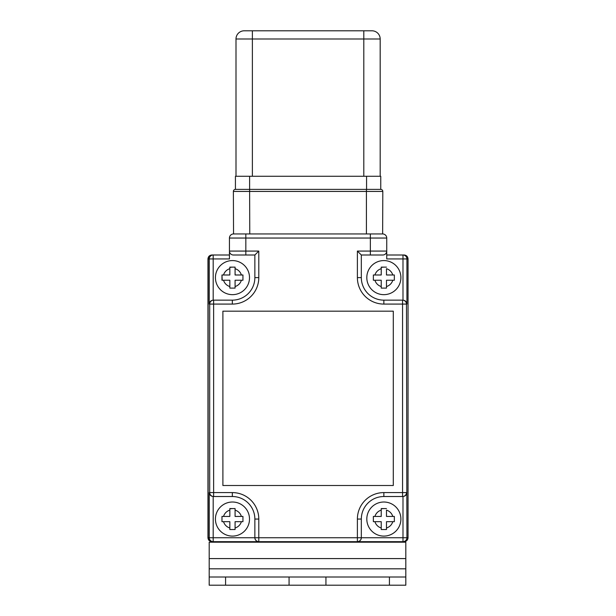 <?xml version="1.0" encoding="UTF-8"?>
<svg xmlns="http://www.w3.org/2000/svg" width="616" height="616" viewBox="0 0 616 616"><rect width="100%" height="100%" fill="white"/><g stroke="black" fill="none" stroke-linecap="round" stroke-linejoin="round"><path stroke-width="0.92" d="M383.853 502.017A17.04 17.04 0 0 1 400.893 519.057A17.04 17.04 0 0 1 383.853 536.097A17.04 17.04 0 0 1 366.813 519.057A17.04 17.04 0 0 1 383.853 502.017A17.04 17.04 0 0 0 366.813 519.057A17.04 17.04 0 0 0 383.853 536.097M386.478 508.57L381.235 508.57L381.235 516.439L373.365 516.439L373.365 521.675L381.235 521.675L381.235 529.544L386.478 529.544L386.478 521.675L394.34 521.675L394.34 516.439L386.478 516.439L386.478 510.133A9.302 9.302 0 0 1 392.777 516.439M232.463 502.017A17.04 17.04 0 0 1 249.503 519.057A17.04 17.04 0 0 1 232.463 536.097A17.04 17.04 0 0 1 215.423 519.057A17.04 17.04 0 0 1 232.463 502.017A17.04 17.04 0 0 0 215.423 519.057A17.04 17.04 0 0 0 232.463 536.097M235.081 508.57L229.837 508.57L229.837 516.439L221.976 516.439L221.976 521.675L229.837 521.675L229.837 529.544L235.081 529.544L235.081 521.675L242.943 521.675L242.943 516.439L235.081 516.439L235.081 508.993M232.463 260.576A17.04 17.04 0 0 1 249.503 277.616A17.04 17.04 0 0 1 232.463 294.656A17.04 17.04 0 0 1 215.423 277.616A17.04 17.04 0 0 1 232.463 260.576A17.04 17.04 0 0 0 215.423 277.616A17.04 17.04 0 0 0 232.463 294.656M235.081 267.128L229.837 267.128L229.837 274.99L221.976 274.99L221.976 280.234L229.837 280.234L229.837 288.103L235.081 288.103L235.081 280.234L242.943 280.234L242.943 274.99L235.081 274.99L235.081 267.552M383.853 260.576A17.04 17.04 0 0 1 400.893 277.616A17.04 17.04 0 0 1 383.853 294.656A17.04 17.04 0 0 1 366.813 277.616A17.04 17.04 0 0 1 383.853 260.576A17.04 17.04 0 0 0 366.813 277.616A17.04 17.04 0 0 0 383.853 294.656M386.478 267.128L381.235 267.128L381.235 274.99L373.365 274.99L373.365 280.234L381.235 280.234L381.235 288.103L386.478 288.103L386.478 280.234L394.34 280.234L394.34 274.99L386.478 274.99L386.478 268.692A9.302 9.302 0 0 1 392.777 274.99M392.592 541.664L402.825 541.664A3.935 3.935 -90 0 1 402.363 541.695L402.363 541.664M335.62 541.664L378.871 541.664M323.616 541.664L292.192 541.664M237.306 541.664L280.565 541.664M223.208 541.664L211.896 541.695C209.525 541.441 208.216 540.132 207.962 537.76L207.962 258.913C208.216 256.541 209.525 255.224 211.896 254.978L213.352 255.001M223.208 255.001L211.896 254.978M370.355 233.949L370.355 238.045L386.74 238.045A4.096 4.096 0 0 0 382.644 233.949L382.805 191.43L233.379 191.43A2.048 2.048 0 0 1 235.428 189.381L235.428 176.276L249.619 176.276L249.619 189.381L235.428 189.381A2.048 2.048 0 0 0 233.379 191.43L233.541 233.949A4.096 4.096 0 0 0 229.445 238.045A4.096 4.096 0 0 1 233.541 233.949A4.096 4.096 0 0 0 229.445 238.045L229.445 258.936L213.19 258.936L213.19 300.146L232.332 300.146A22.538 22.538 0 0 0 254.862 277.616L254.862 255.001L258.797 251.074L258.797 277.616A26.465 26.465 0 0 1 232.332 304.081L213.629 304.081L213.629 492.592L232.332 492.592A26.465 26.465 0 0 1 258.797 519.057L258.797 537.737L357.388 537.737L357.388 519.057A26.465 26.465 0 0 1 383.853 492.592L402.556 492.592L402.556 304.081L383.853 304.081A26.465 26.465 0 0 1 357.388 277.616L357.388 251.074L370.355 251.074L370.355 238.045L245.83 238.045L245.83 233.949L233.541 233.949L382.644 233.949A4.096 4.096 0 0 1 386.74 238.045L386.74 255.001L404.104 255.001L392.592 255.001M213.19 255.001A3.935 3.935 90 0 0 209.263 258.936L208.146 258.936C208.393 256.564 209.71 255.255 212.081 255.001C209.71 255.255 208.393 256.564 208.146 258.936L208.146 537.737C208.393 540.109 209.71 541.418 212.081 541.664L213.19 541.664L212.081 541.664C209.71 541.418 208.393 540.109 208.146 537.737L209.263 537.737L209.263 492.592L209.702 492.592L209.702 304.081L213.629 304.081L213.629 300.146L213.19 300.146C210.857 300.439 209.548 301.748 209.263 304.081L209.263 258.936L213.19 258.936L213.19 255.001L212.081 255.001L229.445 255.001L229.445 251.074A3.935 3.935 0 0 0 233.379 255.001L254.862 255.001M249.619 176.276L380.757 176.276L380.757 189.381L366.566 189.381L366.566 176.276M404.104 541.695C406.475 541.441 407.784 540.132 408.038 537.76L408.038 258.913C407.784 256.541 406.475 255.224 404.104 254.978L402.825 255.001A3.935 3.935 -90 0 0 402.363 254.978L402.363 254.978M393.293 311.172L222.892 311.172L222.892 485.5L393.293 485.5L393.293 311.172M213.352 541.664L211.896 541.695M404.104 255.001C406.475 255.255 407.784 256.564 408.038 258.936L406.922 258.936L406.922 304.081L406.483 304.081L406.922 537.737A3.935 3.935 -90 0 1 402.987 541.664L213.683 541.664M402.502 541.664L357.388 541.664C359.759 541.418 361.068 540.109 361.322 537.737L402.987 537.737L402.987 496.519L402.556 496.519L402.987 496.519C405.32 496.234 406.629 494.925 406.922 492.592M258.797 541.664L258.797 537.737L254.862 537.737A3.935 3.935 0 0 0 258.797 541.664A3.935 3.935 0 0 1 254.862 537.737C255.116 540.109 256.425 541.418 258.797 541.664L213.19 541.664L213.19 537.737L254.862 537.737L254.862 519.057A22.538 22.538 0 0 0 232.332 496.519L213.629 496.519A3.935 3.935 90 0 1 209.702 492.592L213.629 492.592L213.629 496.519M357.388 277.616L361.322 277.616A22.538 22.538 0 0 0 383.853 300.146L402.987 300.146L402.987 258.936L386.74 258.936L386.74 251.074A3.935 3.935 0 0 1 382.805 255.001L361.322 255.001L361.322 277.616A22.538 22.538 0 0 0 383.853 300.146L383.853 304.081M402.556 300.146L402.556 304.081L406.483 304.081A3.935 3.935 -90 0 0 402.556 300.146L402.987 300.146C405.32 300.439 406.629 301.748 406.922 304.081M402.556 496.519L402.556 492.592L406.483 492.592A3.935 3.935 -90 0 1 402.556 496.519L383.853 496.519A22.538 22.538 0 0 0 361.322 519.057L361.322 537.737L357.388 537.737L357.388 541.664A3.935 3.935 0 0 0 361.322 537.737A3.935 3.935 0 0 1 357.388 541.664M209.263 492.592C209.548 494.925 210.857 496.234 213.19 496.519L213.19 537.737L209.263 537.737A3.935 3.935 90 0 0 213.19 541.664M383.853 508.57L381.235 508.785M386.478 529.544L386.478 527.981A9.302 9.302 0 0 0 392.777 521.675M381.235 529.121L381.235 529.544M373.789 516.439L373.365 516.439M232.463 508.57L229.837 508.785M242.943 517.278L242.943 516.439M222.399 516.439L221.976 516.439L221.976 521.675M232.463 267.128L229.837 267.336M242.943 275.837L242.943 274.99M235.081 286.532A9.302 9.302 0 0 0 241.38 280.234L242.943 280.234M221.976 274.99L222.184 280.234M381.235 268.692A9.302 9.302 0 0 0 374.928 274.99L373.365 274.99M383.853 267.128L381.235 267.336M386.478 288.103L386.478 286.532A9.302 9.302 0 0 0 392.777 280.234L394.34 280.234M381.235 287.68L381.235 288.103M382.805 191.43A2.048 2.048 0 0 0 380.757 189.381A2.048 2.048 0 0 1 382.805 191.43A2.048 2.048 0 0 0 380.757 189.381M366.42 233.949L366.42 189.381L249.619 189.381L249.765 233.949M363.802 176.276L363.802 38.993L252.383 38.993L252.383 30.8L244.19 30.8L371.995 30.8A8.193 8.193 0 0 1 380.18 38.993L380.18 176.276M235.997 176.276L235.997 38.993A8.193 8.193 0 0 1 244.19 30.8A8.193 8.193 0 0 0 235.997 38.993L252.383 38.993L252.383 176.276M371.995 30.8L363.802 30.8L363.802 38.993L380.18 38.993A8.193 8.193 0 0 0 371.995 30.8A8.193 8.193 0 0 1 380.18 38.993M357.388 251.074L361.322 255.001M404.104 541.664C406.475 541.418 407.784 540.109 408.038 537.737L402.987 537.737L402.987 541.664M389.428 585.2L389.428 577.007L405.813 577.007L405.813 585.2L325.933 585.2L325.933 577.007L225.579 577.007L225.579 585.2L209.194 585.2L209.194 577.007L225.579 577.007M389.428 577.007L325.933 577.007M225.579 585.2L289.073 585.2L289.073 577.007M289.073 585.2L325.933 585.2M209.194 585.2L209.194 568.814L405.813 568.814L405.813 558.581L209.194 558.581L209.194 542.196L405.813 542.196L405.813 558.581M405.813 568.814L405.813 577.007M209.194 568.814L209.194 558.581M241.38 516.439A9.302 9.302 0 0 0 235.081 510.133M235.081 527.981A9.302 9.302 0 0 0 241.38 521.675M241.38 274.99A9.302 9.302 0 0 0 235.081 268.692M223.539 521.675A9.302 9.302 0 0 0 229.837 527.981M223.539 280.234A9.302 9.302 0 0 0 229.837 286.532M374.928 521.675A9.302 9.302 0 0 0 381.235 527.981M233.541 233.949A4.096 4.096 0 0 0 229.445 238.045L245.83 238.045L245.83 251.074L258.797 251.074M213.629 300.146A3.935 3.935 90 0 0 209.702 304.081L209.263 304.081M381.235 510.133A9.302 9.302 0 0 0 374.928 516.439M229.837 510.133A9.302 9.302 0 0 0 223.539 516.439M374.928 280.234A9.302 9.302 0 0 0 381.235 286.532M229.837 268.692A9.302 9.302 0 0 0 223.539 274.99M383.853 492.592L383.853 496.519A22.538 22.538 0 0 0 361.322 519.057L357.388 519.057M258.797 519.057L254.862 519.057A22.538 22.538 0 0 0 232.332 496.519L232.332 492.592M232.332 304.081L232.332 300.146A22.538 22.538 0 0 0 254.862 277.616L258.797 277.616M233.379 255.001A3.935 3.935 0 0 1 229.445 251.074L245.83 251.074L245.83 255.001M370.355 255.001L370.355 251.074L386.74 251.074M402.987 255.001L402.987 258.936L406.922 258.936A3.935 3.935 -90 0 0 402.987 255.001"/></g></svg>
